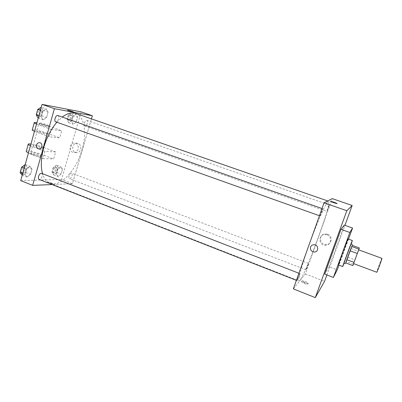 <?xml version="1.0" encoding="UTF-8"?>
<svg xmlns="http://www.w3.org/2000/svg" width="402" height="402" viewBox="0 0 402 402"><rect width="100%" height="100%" fill="white"/><g stroke="black" fill="none" stroke-linecap="round" stroke-linejoin="round"><path stroke-width="0.3" stroke-dasharray="2.01 1.51" d="M381.9 258.34C381.689 257.898 376.78 271.064 376.744 272.154L376.759 272.254M353.599 263.511L358.654 249.838L353.599 263.511M345.745 262.923L352.237 245.356L347.911 257.25L354.951 259.863L359.353 247.954M352.84 265.581L354.951 259.863M345.665 262.893L346.288 261.526L353.358 264.169M347.911 257.25L346.288 261.526M351.082 243.959L343.991 263.144M351.087 248.607L358.152 251.2M351.207 244.004L344.117 263.189M348.077 238.979C348.609 238.562 339.655 262.933 338.584 264.802L338.474 264.968M348.504 239.135L338.981 265.159M344.318 225.115L329.148 266.812L337.248 269.883M329.148 266.812L324.695 274.119M326.891 274.958L344.951 225.341M306.791 267.134L306.038 269.797C306.259 270.049 308.736 263.395 308.409 263.441L306.791 267.134M297.897 277.737L297.108 280.626C297.385 280.918 300.153 273.541 299.756 273.571L297.897 277.737M320.243 215.995L320.208 216.005C319.791 216.065 322.55 208.512 322.836 208.819C323.233 208.764 320.68 215.839 320.243 215.995M293.344 288.892L305.299 273.918L332.283 198.628M327.816 208.442L326.957 211.467C327.188 211.718 329.66 204.95 329.318 204.995L327.816 208.442M308.635 246.21C301.631 265.777 297.56 280.837 299.023 280.918C302.465 283.003 332.454 201.864 328.479 201.206C327.193 199.724 317.188 222.1 308.635 246.21M304.369 283.5C306.917 284.405 308.133 284.531 308.007 283.887C307.284 282.651 300.611 280.586 301.626 281.913L304.369 283.5M305.299 273.918L324.555 281.38M327.59 234.255L325.625 233.919C318.469 233.728 319.118 245.145 326.228 244.557C331.916 244.552 333.062 235.959 327.59 234.255M327.017 234.863C332.539 236.587 331.379 245.26 325.64 245.26C318.464 245.853 317.806 234.326 325.032 234.522L327.017 234.863M304.605 282.832L301.862 281.249C300.847 279.928 307.52 281.993 308.249 283.224C308.374 283.867 307.158 283.737 304.605 282.832M330.369 201.251L330.479 201.367C331.414 202.03 338.238 204.201 336.971 203.432M56.853 122.233L62.235 117.067M75.727 113.404C84.872 116.645 87.068 134.057 81.621 151.263C76.274 168.493 64.034 183.443 53.888 183.9L49.913 183.257C46.506 181.9 44.049 178.714 42.542 173.709M69.023 175.9C68.652 177.377 68.787 178.297 69.43 178.664C71.079 179.443 73.37 173.604 71.621 173.086L71.36 173.041C70.4 173.217 69.621 174.172 69.023 175.9M57.863 115.525C59.928 116.083 57.978 122.339 55.893 121.871M41.597 173.342C43.481 173.895 41.522 179.588 39.481 179.488L39.115 179.423M84.46 123.012C85.113 121.143 85.922 120.258 86.877 120.359C88.606 120.806 86.802 126.55 85.063 126.148L84.933 126.112C84.209 125.705 84.048 124.67 84.46 123.012M72.415 183.709L52.195 184.553L72.415 183.709L91.43 118.861L72.415 183.709L61.531 179.493L81.159 111.872M56.426 165.051L53.365 167.468L51.953 172.378L53.617 174.795L56.652 172.352L58.044 167.513L56.426 165.051L60.908 166.755L57.873 169.192L56.451 174.111L58.084 176.523L61.094 174.061L62.501 169.212L60.908 166.755L57.873 169.192L56.451 174.111L58.084 176.523L61.094 174.061L62.501 169.212L60.908 166.755M54.21 172.739L53.923 172.689C52.094 172.146 54.381 166.348 56.099 167.162C57.772 167.639 55.999 172.87 54.21 172.739M53.365 167.468L57.873 169.192M51.953 172.378L56.451 174.111M53.617 174.795L58.084 176.523M56.652 172.352L61.094 174.061M58.044 167.513L62.501 169.212M53.22 172.357L52.933 172.307C51.099 171.76 53.386 165.966 55.109 166.785C56.782 167.262 55.014 172.493 53.22 172.357M71.506 112.676L68.506 114.781L67.059 119.816L68.626 122.67L71.601 120.535L73.033 115.57L71.506 112.676L76.089 114.268L73.109 116.389L71.656 121.434L73.189 124.288L76.139 122.133L77.581 117.158L76.089 114.268L73.109 116.389L71.656 121.434L73.189 124.288L76.139 122.133L77.581 117.158L76.089 114.268M69.234 120.565L69.099 120.53C67.214 120.027 69.229 114.037 71.018 114.821C72.827 115.299 71.053 120.997 69.234 120.565M68.506 114.781L73.109 116.389M67.059 119.816L71.656 121.434M68.626 122.67L73.189 124.288M71.601 120.535L76.139 122.133M73.033 115.57L77.581 117.158M68.224 120.208L68.084 120.173C66.194 119.665 68.209 113.681 70.003 114.469C71.817 114.947 70.048 120.64 68.224 120.208M22.185 175.197L25.718 172.523L27.205 167.232L25.175 164.534M22.813 172.95L22.437 172.88C20.256 172.202 22.849 165.885 24.899 166.86C26.869 167.448 24.939 173.091 22.813 172.95M29.999 166.398L26.452 169.066L24.934 174.453L26.989 177.091L30.497 174.393L31.994 169.086L29.999 166.398L26.452 169.066L24.934 174.453L26.989 177.091L30.497 174.393L31.994 169.086L29.999 166.398L25.195 164.544M24.175 168.182L26.452 169.066M22.668 173.563L24.934 174.453M22.205 175.207L26.989 177.091M25.718 172.523L30.497 174.393M27.205 167.232L31.994 169.086M21.386 167.951C22.205 166.724 23.025 166.222 23.834 166.448C25.808 167.036 23.879 172.674 21.753 172.533L21.371 172.463L20.547 170.956M38.185 118.108L41.657 115.801L43.185 110.359L41.26 107.143M38.833 115.796L38.652 115.751C36.396 115.128 38.617 108.575 40.768 109.51C42.924 110.098 41.009 116.304 38.833 115.796M46.195 108.877L42.712 111.163L41.16 116.701L43.099 119.866L46.542 117.54L48.084 112.088L46.195 108.877L42.712 111.163L41.16 116.701L43.099 119.866L46.542 117.54L48.084 112.088L46.195 108.877L41.28 107.153M40.386 110.344L42.712 111.163M38.838 115.876L41.16 116.701M38.21 118.118L43.099 119.866M41.657 115.801L46.542 117.54M43.185 110.359L48.084 112.088M37.466 110.434C38.195 109.364 38.929 108.927 39.677 109.123C41.838 109.716 39.924 115.917 37.743 115.409L36.602 113.525M48.225 183.021L46.908 182.272C46.235 181.367 52.305 182.82 52.712 183.654C52.436 184.136 50.938 183.925 48.225 183.021C50.938 183.925 52.436 184.136 52.712 183.654C52.305 182.82 46.235 181.367 46.908 182.272L48.225 183.021M20.693 180.619L61.531 179.493M78.068 143.499L77.435 143.333C72.119 142.172 70.802 152.001 76.179 152.629C81.013 153.649 82.817 144.971 78.068 143.499M75.475 143.273C80.259 144.755 78.44 153.509 73.576 152.479C68.159 151.845 69.486 141.936 74.837 143.102L75.475 143.273M67.541 110.128L73.45 111.942M36.527 124.117L51.215 129.464L49.129 136.786L59.712 137.841L61.747 130.75L49.386 126.303C44.908 124.736 40.743 123.57 36.894 122.806M51.215 129.464L61.747 130.75M28.426 153.021L42.934 158.594L44.994 151.353L55.667 151.951L53.657 158.966L41.431 154.353C36.079 152.288 27.658 150.469 26.326 151.117M42.934 158.594L53.657 158.966M33.899 145.479L33.1 145.755C33.828 146.856 44.099 149.494 42.873 148.273C42.411 147.534 36.17 145.589 33.899 145.479M44.994 151.353L30.441 145.836M55.667 151.951L43.406 147.373L41.431 154.353M30.934 144.072C34.808 144.675 38.964 145.775 43.406 147.373M37.899 131.258L37.12 131.449C37.889 132.419 48.165 135.172 46.898 134.077C46.406 133.434 40.15 131.469 37.899 131.258M49.386 126.303L47.386 133.348L59.712 137.841M34.492 131.379L49.129 136.786M47.386 133.348C41.984 131.348 33.577 129.323 32.306 129.735M31.914 152.549L31.105 152.871C31.808 154.036 42.079 156.619 40.873 155.333C40.421 154.549 34.195 152.614 31.914 152.549M31.582 153.73L30.768 154.051C31.472 155.232 41.743 157.8 40.542 156.509C40.094 155.715 33.863 153.785 31.582 153.73M48.195 127.102L48.918 126.947C48.139 126.052 37.914 123.243 39.14 124.263C39.627 124.861 46.024 126.866 48.195 127.102M48.536 125.901C46.361 125.66 39.969 123.65 39.476 123.062C38.245 122.052 48.471 124.876 49.255 125.756L48.536 125.901M32.416 146.635L30.396 153.835M38.527 124.881L36.481 132.157M325.625 233.919L325.032 234.522M326.228 244.557L325.64 245.26M308.007 283.887L308.249 283.224M301.626 281.913L301.862 281.249M49.913 183.257L299.023 280.918M327.71 200.94L328.479 201.206M308.409 263.441L71.621 173.086M306.038 269.797L69.43 178.664M319.444 215.733L320.208 216.005M322.012 208.532L322.836 208.819M296.395 280.345L297.108 280.626M298.927 273.249L299.756 273.571M84.933 126.112L326.957 211.467M86.877 120.359L329.318 204.995M52.933 172.307L53.923 172.689M55.109 166.785L56.099 167.162M68.084 120.173L69.099 120.53M70.003 114.469L71.018 114.821M21.371 172.463L22.437 172.88M23.834 166.448L24.899 166.86M37.562 115.364L38.652 115.751M39.677 109.123L40.768 109.51M77.435 143.333L74.837 143.102M76.179 152.629L73.576 152.479M42.873 148.273L46.898 134.077M33.1 145.755L37.12 131.449M40.542 156.509L40.873 155.333M30.768 154.051L31.105 152.871M39.476 123.062L39.14 124.263M49.255 125.756L48.918 126.947"/><path stroke-width="0.6" d="M353.569 263.596L376.759 272.254C376.976 272.762 382.392 258.099 381.9 258.34L358.654 249.838M357.313 253.481L350.052 250.808L352.232 245.356L359.353 247.954L352.84 265.581L345.665 262.893L346.785 259.687L354.021 262.38M350.052 250.808L346.785 259.687M352.237 245.356L345.745 262.923M345.413 263.677L343.991 263.144L346.876 254.913L351.082 243.959L352.509 244.476M351.695 246.481L358.921 249.124M344.117 263.189L342.725 266.566C342.202 267.235 352.388 239.682 352.348 240.527L351.207 244.004M342.725 266.566L338.474 264.968C337.831 265.586 347.991 238.095 348.077 238.979L352.348 240.527M338.981 265.159L337.248 269.883L333.394 277.455L349.846 232.487L352.564 228.05L348.504 239.135M333.394 277.455L324.695 274.119L340.976 229.301L344.318 225.115L352.564 228.05M344.951 225.341L352.167 205.497L346.831 210.733L315.289 297.611L324.555 281.38L326.891 274.958M310.565 247.059C311.178 245.587 312.304 244.803 313.942 244.712C318.655 244.496 319.057 252.064 314.329 252.029C311.334 251.612 310.083 249.959 310.565 247.059C310.083 249.959 311.334 251.612 314.329 252.029C319.057 252.064 318.655 244.496 313.942 244.712C312.304 244.803 311.178 245.587 310.565 247.059M352.167 205.497L332.283 198.628L324.062 202.789L293.344 288.892L315.289 297.611M324.062 202.789L346.831 210.733M336.971 203.427L334.017 202.221L336.971 203.427C338.238 204.196 331.414 202.025 330.479 201.362L334.017 202.221L330.369 201.251M340.976 229.301L349.846 232.487M42.542 173.709C40.577 166.513 40.994 157.75 43.798 147.418C46.732 137.434 51.084 129.037 56.853 122.233M62.235 117.067C67.275 113.294 71.772 112.073 75.727 113.404L327.71 200.94M55.893 121.871L55.717 121.826C53.556 121.238 55.808 114.625 57.863 115.525L322.012 208.532M296.395 280.345L39.115 179.423C38.356 179.006 38.17 178.001 38.552 176.418C39.351 174.222 40.366 173.197 41.597 173.342L298.927 273.249M42.054 104.389L81.159 111.872L92.344 115.736L91.43 118.861L92.344 115.736L54.406 108.701L32.662 185.372L52.195 184.553L32.662 185.372L20.693 180.619L42.054 104.389L54.406 108.701L32.662 185.372M25.195 164.544L21.602 167.182L20.1 172.553L22.205 175.207M21.602 167.182L24.175 168.182M20.1 172.553L22.668 173.563M20.547 170.956L21.386 167.951M41.28 107.153L37.753 109.414L36.205 114.942L38.21 118.118M37.753 109.414L40.386 110.344M36.205 114.942L38.838 115.876M36.602 113.525L37.466 110.434M73.45 111.942L72.003 111.319L73.405 111.887C74.229 112.399 68.124 110.61 67.586 110.183L72.003 111.319L67.541 110.128M92.344 115.736L54.406 108.701M36.642 144.861C37.2 143.288 38.215 142.564 39.692 142.695C43.21 143.152 42.361 149.72 38.883 148.991C37.034 148.403 36.291 147.026 36.642 144.861C36.291 147.026 37.034 148.403 38.883 148.991C42.361 149.72 43.21 143.152 39.692 142.695C38.22 142.564 37.2 143.288 36.642 144.861M30.441 145.836L28.175 144.504C27.773 143.926 28.693 143.78 30.934 144.072M32.306 129.735L32.195 130.137L34.492 131.379M26.326 151.117L26.18 151.644L28.426 153.021M36.894 122.806C34.672 122.409 33.778 122.449 34.21 122.922L36.527 124.117M55.717 121.826L319.444 215.733M28.175 144.504L26.18 151.644M34.21 122.922L32.195 130.137"/></g></svg>

